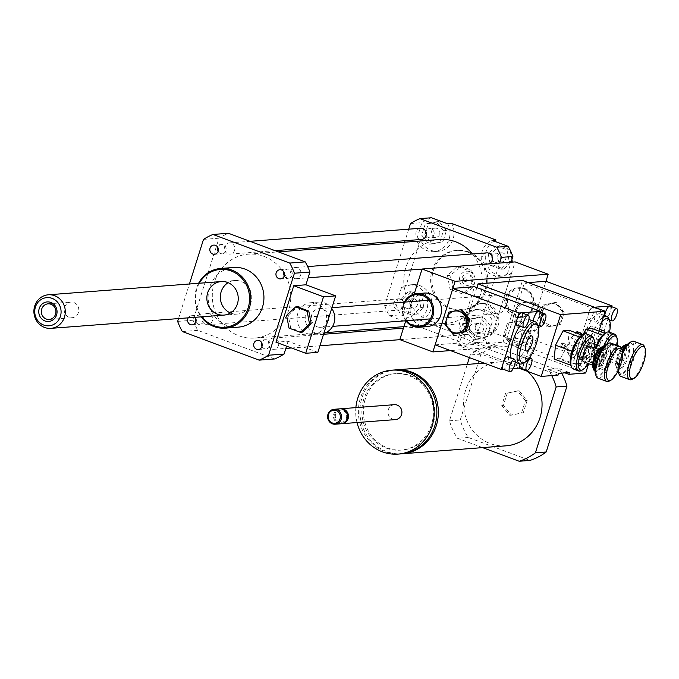 <?xml version="1.0" encoding="UTF-8"?>
<svg xmlns="http://www.w3.org/2000/svg" width="679" height="679" viewBox="0 0 679 679"><rect width="100%" height="100%" fill="white"/><g stroke="black" fill="none" stroke-linecap="round" stroke-linejoin="round"><path stroke-width="0.51" stroke-dasharray="3.4 2.55" d="M493.845 313.265A9.353 8.717 -94.4 0 0 497.342 313.757A9.353 8.717 -94.4 0 0 505.32 303.776A9.353 8.717 -94.4 0 0 495.908 295.119A9.353 8.717 -94.4 0 0 487.972 303.207A9.353 8.717 -94.4 0 0 493.845 313.265M317.186 326.786A9.353 8.717 -94.4 0 0 320.683 327.278A9.353 8.717 -94.4 0 0 328.661 317.297A9.353 8.717 -94.4 0 0 319.249 308.639A9.353 8.717 -94.4 0 0 311.313 316.728A9.353 8.717 -94.4 0 0 317.186 326.786M302.13 332.226L290.671 327.965L288.991 328.093M290.671 327.965L288.286 315.243L286.597 315.37M288.286 315.243L297.351 306.781M331.708 308.393A15.897 14.819 -94.4 0 0 318.757 302.113A15.897 14.819 -94.4 0 0 305.253 315.862A15.897 14.819 -94.4 0 0 315.234 332.965A15.897 14.819 -94.4 0 0 321.175 333.805A15.897 14.819 -94.4 0 0 323.849 333.338M307.146 333.584A15.897 14.819 -94.4 0 0 313.087 334.424A15.897 14.819 -94.4 0 0 326.65 317.449A15.897 14.819 -94.4 0 0 310.659 302.732A15.897 14.819 -94.4 0 0 297.156 316.482A15.897 14.819 -94.4 0 0 307.146 333.584M317.848 352.359L288.091 341.282L275.954 342.208M288.091 341.282L286.555 346.154M439.661 234.255A4.6 4.286 -94.4 0 0 435.247 228.161A4.6 4.286 -94.4 0 0 431.326 233.075A4.6 4.286 -94.4 0 0 439.661 234.255M433.932 234.696A4.6 4.286 85.6 0 1 425.597 233.508A4.6 4.286 85.6 0 1 429.518 228.602A4.6 4.286 85.6 0 1 433.932 234.696M414.708 299.006A4.6 4.286 -94.4 0 0 409.064 303.674A4.6 4.286 -94.4 0 0 417.593 303.954A4.6 4.286 -94.4 0 0 414.708 299.006M408.97 299.447A4.6 4.286 85.6 0 1 407.952 308.376A4.6 4.286 85.6 0 1 403.334 304.116A4.6 4.286 85.6 0 1 408.97 299.447M475.393 326.446A4.6 4.286 -94.4 0 0 479.807 332.549A4.6 4.286 -94.4 0 0 483.728 327.634A4.6 4.286 -94.4 0 0 475.393 326.446M469.664 326.888A4.6 4.286 85.6 0 1 477.999 328.076A4.6 4.286 85.6 0 1 474.078 332.982A4.6 4.286 85.6 0 1 469.664 326.888M424.74 234.968L432.065 243.956L442.92 241.732L446.459 230.521L439.135 221.532L428.271 223.756L424.74 234.968L421.701 235.197L429.026 244.185L432.065 243.956M429.026 244.185L442.92 241.732M439.89 241.97L443.421 230.758L446.459 230.521M443.421 230.758L436.096 221.77L439.135 221.532M436.096 221.77L425.241 223.985L428.271 223.756M425.241 223.985L421.701 235.197M415.523 315.014L423.832 307.256L421.651 295.594L411.151 291.69L402.842 299.439L405.024 311.101L415.523 315.014L412.493 315.243L420.802 307.494L423.832 307.256M420.802 307.494L418.612 295.832L421.651 295.594M418.612 295.832L408.113 291.919L411.151 291.69M408.113 291.919L399.804 299.677L402.842 299.439M399.804 299.677L401.993 311.338L405.024 311.101M401.993 311.338L412.493 315.243M490.314 325.742L482.99 316.753L472.134 318.977L468.603 330.181L475.928 339.169L486.784 336.954L490.314 325.742L487.284 325.971L479.96 316.983L482.99 316.753M479.96 316.983L469.096 319.206L472.134 318.977M469.096 319.206L465.565 330.418L468.603 330.181M465.565 330.418L472.89 339.407L475.928 339.169M472.89 339.407L486.784 336.954M483.745 337.183L487.284 325.971M500.355 261.695A4.6 4.286 -94.4 0 0 505.991 257.035A4.6 4.286 -94.4 0 0 497.461 256.755A4.6 4.286 -94.4 0 0 500.355 261.695M494.618 262.136A4.6 4.286 85.6 0 1 495.636 253.216A4.6 4.286 85.6 0 1 500.262 257.468A4.6 4.286 85.6 0 1 494.618 262.136M496.502 245.925L488.184 253.683L490.374 265.345L500.873 269.249L509.182 261.5L506.992 249.838L496.502 245.925L499.532 245.696L491.223 253.454L493.412 265.116L503.911 269.02L511.219 262.196M488.184 253.683L491.223 253.454M490.374 265.345L493.412 265.116M500.873 269.249L503.911 269.02M509.182 261.5L511.355 261.33M511.907 259.599L510.099 249.957M506.992 249.838L509.929 249.609M509.904 249.558L499.532 245.696M431.394 217.747A67.323 62.765 -94.4 0 0 421.965 222.653L416.482 240.035L420.53 239.729A18.698 17.433 -94.4 0 0 438.04 251.315A18.698 17.433 -94.4 0 0 451.722 223.501M447.673 223.807A18.698 17.433 85.6 0 1 433.991 251.62A18.698 17.433 85.6 0 1 416.482 240.035M421.107 320.581A18.698 17.433 -94.4 0 0 431.292 299.023A18.698 17.433 -94.4 0 0 412.917 284.628A18.698 17.433 -94.4 0 0 405.635 286.979L401.586 287.293A18.698 17.433 85.6 0 1 408.877 284.934A18.698 17.433 85.6 0 1 427.244 299.337A18.698 17.433 85.6 0 1 417.059 320.887L421.107 320.581L465.361 337.056L461.313 337.361A18.698 17.433 85.6 0 1 474.994 309.548A18.698 17.433 85.6 0 1 492.504 321.133L496.553 320.827A18.698 17.433 -94.4 0 0 479.043 309.242A18.698 17.433 -94.4 0 0 465.361 337.056M401.586 287.293L396.103 304.676A67.323 62.765 -94.4 0 0 400.788 314.835L417.059 320.887M461.313 337.361L477.592 343.421A67.323 62.765 -94.4 0 0 487.021 338.515L492.504 321.133M410.506 223.535L421.965 222.653M420.53 239.729L405.635 286.979M404.616 242.208L384.645 305.55L396.103 304.676M408.724 229.179L405.091 240.706M496.553 320.827L511.448 273.569L507.4 273.883L511.083 262.204M384.645 305.55A67.323 62.765 -94.4 0 0 389.322 315.71L466.134 344.295A67.323 62.765 -94.4 0 0 475.563 339.39L499.625 263.079M475.563 339.39L487.021 338.515M507.4 273.883A18.698 17.433 85.6 0 1 500.109 276.234A18.698 17.433 85.6 0 1 481.742 261.839A18.698 17.433 85.6 0 1 491.927 240.281M493.947 241.037A18.698 17.433 -94.4 0 0 486.096 262.705A18.698 17.433 -94.4 0 0 504.158 275.929A18.698 17.433 -94.4 0 0 511.448 273.569M471.557 270.87L473.832 274.774L474.146 284.654C473.382 287.514 470.106 290.57 464.326 293.812C462.696 292.08 458.563 290.544 451.917 289.195C453.564 284.408 452.706 279.816 449.328 275.411C455.117 272.169 458.384 269.113 459.148 266.253L467.22 268.417L471.557 270.87L469.707 271.006L472.295 284.79L462.475 293.956L450.067 289.339L447.478 275.555L457.306 266.389L469.707 271.006M459.148 266.253L457.306 266.389M474.146 284.654L472.295 284.79M464.326 293.812L462.475 293.956M451.917 289.195L450.067 289.339M449.328 275.411L447.478 275.555M465.166 278.05A1.867 1.74 -94.4 0 0 462.866 279.943A1.867 1.74 -94.4 0 0 466.337 280.062A1.867 1.74 -94.4 0 0 465.166 278.05M465.836 277.991A1.867 1.74 -94.4 0 0 463.545 279.892A1.867 1.74 -94.4 0 0 467.016 280.003A1.867 1.74 -94.4 0 0 465.836 277.991M469.028 274.129A5.797 5.407 -94.4 0 0 462 280.69A5.797 5.407 -94.4 0 0 470.878 283.992A5.797 5.407 -94.4 0 0 469.028 274.129M469.809 271.659A8.411 7.842 -94.4 0 0 459.819 276.981A8.411 7.842 -94.4 0 0 465.073 287.641A8.411 7.842 -94.4 0 0 474.867 281.946A8.411 7.842 -94.4 0 0 474.426 276.141A8.411 7.842 -94.4 0 0 469.809 271.659M468.79 251.934A29.918 27.898 -94.4 0 0 457.604 250.339A29.918 27.898 -94.4 0 0 432.073 282.303A29.918 27.898 -94.4 0 0 462.17 310.006A29.918 27.898 -94.4 0 0 487.59 284.111A29.918 27.898 -94.4 0 0 468.79 251.934M467.441 252.036A29.918 27.898 -94.4 0 0 456.254 250.441A29.918 27.898 -94.4 0 0 430.724 282.405A29.918 27.898 -94.4 0 0 460.82 310.108A29.918 27.898 -94.4 0 0 486.24 284.212A29.918 27.898 -94.4 0 0 467.441 252.036M284.246 275.946A4.6 4.286 -94.4 0 0 292.25 273.391A4.6 4.286 -94.4 0 0 283.949 272.084M218.129 251.332A4.6 4.286 -94.4 0 0 226.132 248.777A4.6 4.286 -94.4 0 0 217.832 247.47M188.193 317.848A4.6 4.286 85.6 0 1 195.068 317.322M195.866 321.931A4.6 4.286 -94.4 0 0 203.658 321.218A4.6 4.286 -94.4 0 0 199.244 315.124A4.6 4.286 -94.4 0 0 195.569 318.078M261.984 346.545A4.6 4.286 -94.4 0 0 269.97 344.932A4.6 4.286 -94.4 0 0 261.687 342.691M486.792 252.877A5.61 5.228 -94.4 0 0 485.553 263.766A5.61 5.228 -94.4 0 0 488.422 263.936M397.173 309.751A5.61 5.228 -94.4 0 0 404.056 304.056A5.61 5.228 -94.4 0 0 393.642 303.717A5.61 5.228 -94.4 0 0 397.173 309.751M420.674 228.263A5.61 5.228 -94.4 0 0 419.435 239.152A5.61 5.228 -94.4 0 0 421.532 239.449M463.29 334.365A5.61 5.228 -94.4 0 0 470.174 328.67A5.61 5.228 -94.4 0 0 459.768 328.33A5.61 5.228 -94.4 0 0 463.29 334.365M439.822 239.509A42.073 39.229 -94.4 0 0 404.073 275.92A42.073 39.229 -94.4 0 0 430.511 321.175A42.073 39.229 -94.4 0 0 446.239 323.416A42.073 39.229 -94.4 0 0 479.433 297.589A42.073 39.229 -94.4 0 0 472.457 253.971M389.322 315.71L400.788 314.835M466.134 344.295L477.592 343.421M198.599 283.287A29.918 27.898 -94.4 0 0 196.435 288.465A29.918 27.898 -94.4 0 0 201.171 316.855M238.312 327.142A29.918 27.898 85.6 0 1 209.582 287.463A29.918 27.898 85.6 0 1 233.746 267.475M199.32 283.236A28.985 27.024 -94.4 0 0 196.927 288.804A28.985 27.024 -94.4 0 0 201.892 316.796M230.444 312.968A16.831 15.693 -94.4 0 0 237.319 314.088A16.831 15.693 -94.4 0 0 251.68 296.112A16.831 15.693 -94.4 0 0 234.747 280.529A16.831 15.693 -94.4 0 0 228.127 282.676M274.639 358.953L197.827 330.367A67.323 62.765 85.6 0 1 193.15 320.208L219.011 238.193A67.323 62.765 85.6 0 1 228.441 233.279M239.016 335.833A42.073 39.229 -94.4 0 0 254.752 338.074A42.073 39.229 -94.4 0 0 290.654 293.124A42.073 39.229 -94.4 0 0 248.327 254.167A42.073 39.229 -94.4 0 0 212.586 290.578A42.073 39.229 -94.4 0 0 239.016 335.833M271.804 349.023A5.61 5.228 -94.4 0 0 278.687 343.328A5.61 5.228 -94.4 0 0 268.273 342.988A5.61 5.228 -94.4 0 0 271.804 349.023M227.94 253.802A5.61 5.228 -94.4 0 0 234.824 248.115A5.61 5.228 -94.4 0 0 224.418 247.776A5.61 5.228 -94.4 0 0 227.94 253.802M205.678 324.409A5.61 5.228 -94.4 0 0 212.561 318.714A5.61 5.228 -94.4 0 0 202.155 318.375A5.61 5.228 -94.4 0 0 205.678 324.409M294.058 278.415A5.61 5.228 -94.4 0 0 300.95 272.72A5.61 5.228 -94.4 0 0 290.536 272.381A5.61 5.228 -94.4 0 0 294.058 278.415M219.011 238.193L203.505 239.373M197.827 330.367L182.32 331.547M193.15 320.208L177.643 321.396M178.526 318.587L189.433 283.992M71.516 317.73A7.834 7.299 -94.4 0 0 72.11 317.704A7.834 7.299 -94.4 0 0 78.806 309.658A7.834 7.299 -94.4 0 0 71.507 302.07A7.834 7.299 -94.4 0 0 70.913 302.087A7.834 7.299 -94.4 0 0 64.208 310.133A7.834 7.299 -94.4 0 0 71.516 317.73M236.02 280.486A16.831 15.693 85.6 0 1 251.714 296.791A16.831 15.693 85.6 0 1 237.319 314.088A16.831 15.693 85.6 0 1 220.386 298.505A16.831 15.693 85.6 0 1 234.747 280.529A16.831 15.693 85.6 0 1 236.02 280.486M584.093 344.72A1.867 0.62 110.4 0 0 585.281 343.039A1.867 0.62 110.4 0 0 585.306 341.197A1.867 0.62 110.4 0 0 584.067 342.734A1.867 0.62 110.4 0 0 583.999 344.703A1.867 0.62 110.4 0 0 584.093 344.72M587.403 345.951A1.867 0.62 -69.6 0 1 587.301 345.934A1.867 0.62 -69.6 0 1 587.377 343.964A1.867 0.62 -69.6 0 1 588.608 342.428A1.867 0.62 -69.6 0 1 588.583 344.27A1.867 0.62 -69.6 0 1 587.403 345.951M617.16 345.39A17.204 5.712 -69.6 0 1 605.71 367.976A17.204 5.712 -69.6 0 1 604.327 368.425A17.204 5.712 -69.6 0 1 601.518 360.651A17.204 5.712 -69.6 0 1 606.703 344.338M603.58 346.383A18.698 6.213 110.4 0 0 601.602 369.215A18.698 6.213 110.4 0 0 602.562 369.342A18.698 6.213 110.4 0 0 604.064 368.858A18.698 6.213 110.4 0 0 613.943 353.861A18.698 6.213 110.4 0 0 616.277 336.054M609.029 332.073A18.698 6.213 -69.6 0 1 610.676 333.992A18.698 6.213 -69.6 0 1 607.603 353.606A18.698 6.213 -69.6 0 1 596.934 367.254A18.698 6.213 -69.6 0 1 595.975 367.127A18.698 6.213 -69.6 0 1 594.346 365.243A18.698 6.213 -69.6 0 1 596.264 348.59M606.941 360.125A8.411 2.792 -69.6 0 1 606.508 360.074A8.411 2.792 -69.6 0 1 606.822 351.213A8.411 2.792 -69.6 0 1 612.382 344.295A8.411 2.792 -69.6 0 1 612.28 352.554A8.411 2.792 -69.6 0 1 606.941 360.125M602.57 335.222L608.698 334.755A17.204 5.712 110.4 0 0 604.913 333.313L608.808 334.772L607.467 348.65L599.905 363.01L593.624 363.35L594.94 349.693L602.46 335.341M595.407 348.268A17.204 5.712 110.4 0 0 595.016 349.464M594.94 349.693A17.204 5.712 110.4 0 0 593.624 363.35M592.215 328.594L590.874 342.479L583.312 356.84L577.082 357.315L593.675 363.486A17.204 5.712 110.4 0 0 593.675 363.494A17.204 5.712 110.4 0 0 599.795 362.993M599.905 362.875A17.204 5.712 110.4 0 0 607.349 348.751M607.416 348.514A17.204 5.712 110.4 0 0 608.732 334.857M626.904 344.711A13.088 4.346 -69.6 0 1 626.751 357.561A13.088 4.346 -69.6 0 1 618.442 369.342A13.088 4.346 -69.6 0 1 617.771 369.249A13.088 4.346 -69.6 0 1 616.634 367.933A13.088 4.346 -69.6 0 1 621.625 348.7M621.293 347.894A11.594 3.853 110.4 0 0 615.963 366.185A11.594 3.853 110.4 0 0 617.567 367.432A11.594 3.853 110.4 0 0 625.529 355.041A11.594 3.853 110.4 0 0 623.534 345.849M618.51 364.436A8.411 2.792 -69.6 0 1 618.085 364.377A8.411 2.792 -69.6 0 1 618.399 355.516A8.411 2.792 -69.6 0 1 623.95 348.607A8.411 2.792 -69.6 0 1 623.848 356.865A8.411 2.792 -69.6 0 1 618.51 364.436M633.821 341.308A18.698 6.213 -69.6 0 1 633.6 359.658A18.698 6.213 -69.6 0 1 621.735 376.48A18.698 6.213 -69.6 0 1 620.776 376.353M618.569 369.8A18.698 6.213 -69.6 0 1 622.668 353.725M618.476 372.729A17.204 5.712 110.4 0 0 620.852 374.579A17.204 5.712 110.4 0 0 632.675 356.178A17.204 5.712 110.4 0 0 629.705 342.547M622.558 351.824A17.204 5.712 110.4 0 0 618.043 370.912M632.166 379.315A18.698 6.213 110.4 0 0 642.045 364.317A18.698 6.213 110.4 0 0 644.379 346.511M590.874 342.479L607.467 348.65M583.312 356.84L599.905 363.01M577.082 357.315L578.423 343.43L583.159 334.441M595.016 349.609L578.423 343.43M561.168 346.477A1.867 0.62 110.4 0 0 562.356 344.796A1.867 0.62 110.4 0 0 562.382 342.954A1.867 0.62 110.4 0 0 561.143 344.491A1.867 0.62 110.4 0 0 561.075 346.46A1.867 0.62 110.4 0 0 561.168 346.477M564.478 347.707A1.867 0.62 -69.6 0 1 564.376 347.69A1.867 0.62 -69.6 0 1 564.453 345.721A1.867 0.62 -69.6 0 1 565.683 344.185A1.867 0.62 -69.6 0 1 565.658 346.027A1.867 0.62 -69.6 0 1 564.478 347.707M594.125 347.792A17.204 5.712 -69.6 0 1 588.252 363.562M581.139 370.615A18.698 6.213 110.4 0 0 591.019 355.609A18.698 6.213 110.4 0 0 593.353 337.803M586.104 333.83A18.698 6.213 -69.6 0 1 587.742 335.749A18.698 6.213 -69.6 0 1 584.678 355.363A18.698 6.213 -69.6 0 1 574.01 369.003A18.698 6.213 -69.6 0 1 573.051 368.875M589.457 346.052A8.411 2.792 -69.6 0 1 589.355 354.311A8.411 2.792 -69.6 0 1 584.016 361.882M579.645 336.979L585.773 336.504A17.204 5.712 110.4 0 0 581.988 335.07L585.884 336.529L584.543 350.406L576.98 364.767L570.75 365.243A17.204 5.712 110.4 0 0 576.87 364.75M576.98 364.623A17.204 5.712 110.4 0 0 584.424 350.5M584.492 350.271A17.204 5.712 110.4 0 0 585.807 336.614M570.699 365.107L572.015 351.45M572.091 351.221L579.535 337.098M603.979 346.468A13.088 4.346 -69.6 0 1 603.826 359.318A13.088 4.346 -69.6 0 1 595.517 371.09A13.088 4.346 -69.6 0 1 594.846 371.006M593.039 367.942A11.594 3.853 110.4 0 0 594.643 369.189A11.594 3.853 110.4 0 0 602.604 356.798A11.594 3.853 110.4 0 0 600.609 347.606M595.585 366.185A8.411 2.792 -69.6 0 1 595.152 366.134A8.411 2.792 -69.6 0 1 595.475 357.273A8.411 2.792 -69.6 0 1 601.025 350.356A8.411 2.792 -69.6 0 1 600.923 358.614A8.411 2.792 -69.6 0 1 595.585 366.185M610.896 343.056A18.698 6.213 -69.6 0 1 610.676 361.415A18.698 6.213 -69.6 0 1 598.81 378.237A18.698 6.213 -69.6 0 1 597.851 378.11M595.551 374.477A17.204 5.712 110.4 0 0 597.927 376.327A17.204 5.712 110.4 0 0 609.75 357.935A17.204 5.712 110.4 0 0 606.78 344.295M609.241 381.072A18.698 6.213 110.4 0 0 619.121 366.074A18.698 6.213 110.4 0 0 621.455 348.268M569.291 330.35L567.95 344.228L584.543 350.406M567.95 344.228L560.387 358.588L576.98 364.767M560.387 358.588L554.157 359.064M454.209 334.085L446.213 324.282L450.067 312.051L461.915 309.624M450.067 312.051L448.785 312.145M446.213 324.282L444.932 324.375M538.591 311.568A6.544 2.173 -69.6 0 1 538.668 317.526A6.544 2.173 -69.6 0 1 534.356 323.883A6.544 2.173 -69.6 0 1 534.025 323.841A6.544 2.173 -69.6 0 1 533.278 321.065M507.816 356.984A6.544 2.173 -69.6 0 1 507.739 363.409A6.544 2.173 -69.6 0 1 503.589 369.3L503.411 369.317M540.34 312.221L524.748 361.652A6.544 2.173 -69.6 0 1 520.445 368.01L520.267 368.026M521.735 312.858A6.544 2.173 -69.6 0 1 521.489 319.75A6.544 2.173 -69.6 0 1 517.169 325.131M513.188 368.561L503.589 369.3M519.554 363.851A6.544 2.173 -69.6 0 1 524.672 355.694A6.544 2.173 -69.6 0 1 524.748 361.652L522.805 367.831L520.445 368.01M519.774 326.098A22.441 7.452 -69.6 0 1 527.6 319.232A22.441 7.452 -69.6 0 1 528.746 319.385A22.441 7.452 -69.6 0 1 527.906 343.014A22.441 7.452 -69.6 0 1 513.095 361.44A22.441 7.452 -69.6 0 1 510.803 358.096M515.234 346.74A8.012 2.657 110.4 0 0 520.309 339.542A8.012 2.657 110.4 0 0 520.411 331.675A8.012 2.657 110.4 0 0 515.123 338.252A8.012 2.657 110.4 0 0 514.818 346.689A8.012 2.657 110.4 0 0 515.234 346.74M537.318 324.104A22.441 7.452 -69.6 0 1 534.517 345.475A22.441 7.452 -69.6 0 1 522.669 363.477M435.103 344.864L456.678 343.218L522.805 367.831M456.678 343.218L474.494 286.733M581.861 335.027L583.295 338.948L579.433 351.17L573.466 357.595L571.345 351.79L575.198 339.568L580.044 334.357M577.04 331.598L579.162 337.404L583.295 338.948M579.162 337.404L575.308 349.634L579.433 351.17M575.308 349.634L569.333 356.059L573.466 357.595M569.333 356.059L567.211 350.254L571.345 351.79M567.211 350.254L571.073 338.023L575.198 339.568M571.073 338.023L575.919 332.812M519.223 320.819L527.21 330.622L523.356 342.853L511.508 345.28L503.521 335.468L507.374 323.246L520.903 320.692L528.899 330.495L527.21 330.622M528.899 330.495L525.037 342.725L523.356 342.853M525.037 342.725L511.508 345.28M513.197 345.153L505.201 335.341L503.521 335.468M505.201 335.341L509.055 323.111L507.374 323.246M509.055 323.111L520.903 320.692M495.254 328.644A16.831 15.693 85.6 0 1 482.761 337.217A16.831 15.693 85.6 0 1 466.6 314.895A16.831 15.693 85.6 0 1 480.189 303.657A16.831 15.693 85.6 0 1 494.635 311.415A16.831 15.693 85.6 0 1 495.254 328.644M476.845 287.607L468.281 314.767A16.831 15.693 85.6 0 1 481.878 303.521A16.831 15.693 85.6 0 1 498.81 319.105A16.831 15.693 85.6 0 1 484.45 337.09A16.831 15.693 85.6 0 1 468.281 314.767L458.546 345.653L518.909 368.128M542.572 321.693A14.963 13.945 -94.4 0 0 528.211 301.858A14.963 13.945 -94.4 0 0 515.446 317.831A14.963 13.945 -94.4 0 0 530.494 331.692A14.963 13.945 -94.4 0 0 542.572 321.693M540.891 321.821A14.963 13.945 -94.4 0 0 526.522 301.985A14.963 13.945 -94.4 0 0 513.757 317.967A14.963 13.945 -94.4 0 0 528.805 331.819A14.963 13.945 -94.4 0 0 540.891 321.821M519.146 390.697L507.298 393.116L503.445 405.346L511.431 415.149L523.28 412.73L527.133 400.5L519.146 390.697L507.298 393.116M505.609 393.243L501.756 405.473L503.445 405.346M501.756 405.473L509.742 415.285L511.431 415.149M509.742 415.285L523.28 412.73M521.591 412.857L525.444 400.627L527.133 400.5M525.444 400.627L517.457 390.824M395.161 369.928A42.073 39.229 -94.4 0 0 361.915 397.97A42.073 39.229 -94.4 0 0 401.578 453.818M365.226 399.201A38.338 35.741 -94.4 0 0 402.036 450.041A38.338 35.741 -94.4 0 0 434.747 409.089A38.338 35.741 -94.4 0 0 396.188 373.594A38.338 35.741 -94.4 0 0 365.226 399.201M363.74 399.311A38.338 35.741 -94.4 0 0 400.551 450.152A38.338 35.741 -94.4 0 0 433.261 409.199A38.338 35.741 -94.4 0 0 394.703 373.705A38.338 35.741 -94.4 0 0 363.74 399.311M394.414 369.979A42.073 39.229 -94.4 0 0 360.43 398.081A42.073 39.229 -94.4 0 0 400.839 453.878M355.872 407.621A42.073 39.229 -94.4 0 0 357.01 422.542M394.363 404.676A7.477 6.977 -94.4 0 0 388.32 409.675A7.477 6.977 -94.4 0 0 395.501 419.597M340.417 408.826A7.477 6.977 -94.4 0 0 334.883 413.766A7.477 6.977 -94.4 0 0 341.562 423.704M335.613 414.266A6.077 5.67 -94.4 0 0 342.106 422.228A6.077 5.67 -94.4 0 0 345.238 412.297A6.077 5.67 -94.4 0 0 335.613 414.266M339.916 408.843A7.477 6.977 -94.4 0 0 333.873 413.842A7.477 6.977 -94.4 0 0 341.053 423.764M506.025 445.831A42.073 39.229 85.6 0 1 465.624 390.035A42.073 39.229 85.6 0 1 499.6 361.924A42.073 39.229 85.6 0 1 527.218 371.218M458.546 345.653L475.402 344.363L475.954 342.606L486.75 341.775L486.189 343.54L565.004 372.881M561.635 373.136A59.837 55.788 -94.4 0 0 560.531 371.218A59.837 55.788 85.6 0 0 558.91 368.638L569.401 372.542M486.75 341.775L497.232 345.679A59.837 55.788 85.6 0 0 494.499 346.63A59.837 55.788 -94.4 0 0 481.004 354.124L460.243 419.978A59.837 55.788 -94.4 0 0 468.298 437.471L529.968 460.421M469.376 357.621L470.216 354.956A59.837 55.788 85.6 0 1 483.711 347.461L549.744 372.041A59.837 55.788 85.6 0 1 551.721 375.614M482.582 447.622L457.51 438.294A59.837 55.788 85.6 0 1 449.456 420.81L467.237 364.402M468.298 437.471L457.51 438.294M558.053 375.131L549.744 372.041A59.837 55.788 -94.4 0 0 548.123 369.461L558.91 368.638M481.004 354.124L470.216 354.956M497.232 345.679L486.444 346.511A59.837 55.788 -94.4 0 0 483.711 347.461L475.402 344.363M449.456 420.81L460.243 419.978M548.123 369.461L558.613 373.365M564.359 345.993A1.867 0.62 -69.6 0 1 565.683 344.185A1.867 0.62 -69.6 0 1 565.615 346.154A1.867 0.62 -69.6 0 1 564.376 347.69A1.867 0.62 -69.6 0 1 564.359 345.993M561.049 344.762A1.867 0.62 -69.6 0 1 562.373 342.954A1.867 0.62 -69.6 0 1 562.305 344.924A1.867 0.62 -69.6 0 1 561.075 346.46A1.867 0.62 -69.6 0 1 561.049 344.762M587.284 344.236A1.867 0.62 -69.6 0 1 588.608 342.428A1.867 0.62 -69.6 0 1 588.54 344.397A1.867 0.62 -69.6 0 1 587.301 345.934A1.867 0.62 -69.6 0 1 587.284 344.236M583.974 343.005A1.867 0.62 -69.6 0 1 585.298 341.197A1.867 0.62 -69.6 0 1 585.23 343.167A1.867 0.62 -69.6 0 1 583.999 344.703A1.867 0.62 -69.6 0 1 583.974 343.005M486.189 343.54L503.046 342.25L585.697 373.017M475.954 342.606L486.444 346.511M598.92 331.089L588.634 363.706M503.046 342.25L522.524 280.469M406.5 320.717A15.897 14.819 85.6 0 1 405.074 302.07M405.779 320.768A16.831 15.693 85.6 0 1 404.353 302.121M427.108 326.641A16.831 15.693 85.6 0 1 410.948 304.319A16.831 15.693 85.6 0 1 424.545 293.073M524.68 288.516A14.963 13.945 85.6 0 1 534.076 304.599A14.963 13.945 85.6 0 1 521.37 317.551A14.963 13.945 85.6 0 1 506.313 303.7A14.963 13.945 85.6 0 1 519.087 287.718A14.963 13.945 85.6 0 1 524.68 288.516M523.331 288.617A14.963 13.945 -94.4 0 0 517.737 287.82A14.963 13.945 -94.4 0 0 504.972 303.802A14.963 13.945 -94.4 0 0 520.021 317.653A14.963 13.945 -94.4 0 0 532.726 304.701A14.963 13.945 -94.4 0 0 523.331 288.617M524.74 289.364A14.021 13.079 85.6 0 1 529.213 313.223A14.021 13.079 85.6 0 1 507.739 305.227A14.021 13.079 85.6 0 1 524.74 289.364M414.165 294.109L405.762 320.768M399.821 339.619L492.869 332.498L515.132 261.899M528.279 282.617L524.383 282.914L506.576 339.398L528.152 337.743L545.967 281.259L525.928 344.805L492.869 332.498M525.928 344.805L450.457 350.585M564.241 312.213L556.254 302.41L544.405 304.829L540.552 317.059L548.539 326.862L560.387 324.443L564.241 312.213L562.959 312.315L554.964 302.503L556.254 302.41M549.515 325.02A11.034 10.287 85.6 0 1 545.992 306.254A11.034 10.287 85.6 0 1 562.883 312.544A11.034 10.287 85.6 0 1 549.515 325.02M554.964 302.503L543.124 304.93L539.262 317.161L547.257 326.964L548.539 326.862M539.262 317.161L540.552 317.059M547.257 326.964L560.387 324.443M559.097 324.545L562.959 312.315M543.124 304.93L544.405 304.829M585.57 353.937A6.544 2.173 110.4 0 0 581.419 359.819A6.544 2.173 110.4 0 0 581.334 366.244A6.544 2.173 110.4 0 0 585.654 360.88A6.544 2.173 110.4 0 0 585.901 353.98A6.544 2.173 110.4 0 0 585.57 353.937M610.065 306.102A6.544 2.173 -69.6 0 1 610.141 312.051L594.278 362.357L591.918 362.544A6.544 2.173 -69.6 0 1 591.579 362.493A6.544 2.173 -69.6 0 1 591.825 355.601A6.544 2.173 -69.6 0 1 596.145 350.228A6.544 2.173 -69.6 0 1 596.221 356.178A6.544 2.173 -69.6 0 1 591.918 362.544L572.703 364.012L574.646 357.833A6.544 2.173 -69.6 0 1 578.958 351.476A6.544 2.173 -69.6 0 1 579.289 351.518A6.544 2.173 -69.6 0 1 579.212 357.943A6.544 2.173 -69.6 0 1 575.062 363.834A6.544 2.173 -69.6 0 1 574.723 363.783A6.544 2.173 -69.6 0 1 574.646 357.833L588.557 313.706A6.544 2.173 -69.6 0 1 592.869 307.349L594.405 307.231M611.813 306.747L610.141 312.051A6.544 2.173 -69.6 0 1 605.498 318.366A6.544 2.173 -69.6 0 1 604.751 315.599M592.869 307.349A6.544 2.173 -69.6 0 1 593.208 307.392A6.544 2.173 -69.6 0 1 592.962 314.284A6.544 2.173 -69.6 0 1 588.642 319.656A6.544 2.173 -69.6 0 1 588.557 313.706L590.509 307.528L592.869 307.349M585.714 356.127A22.441 7.452 -69.6 0 1 584.568 355.974A22.441 7.452 -69.6 0 1 585.408 332.345A22.441 7.452 -69.6 0 1 600.219 313.91A22.441 7.452 -69.6 0 1 599.956 335.935A22.441 7.452 -69.6 0 1 585.714 356.127M602.426 352.647A6.544 2.173 -69.6 0 1 602.757 352.69A6.544 2.173 -69.6 0 1 602.68 359.115A6.544 2.173 -69.6 0 1 598.53 365.005A6.544 2.173 -69.6 0 1 598.191 364.954A6.544 2.173 -69.6 0 1 598.275 358.537A6.544 2.173 -69.6 0 1 602.426 352.647M599.481 309.811A6.544 2.173 -69.6 0 1 599.82 309.853A6.544 2.173 -69.6 0 1 599.574 316.745A6.544 2.173 -69.6 0 1 595.254 322.118A6.544 2.173 -69.6 0 1 595.33 315.693A6.544 2.173 -69.6 0 1 599.481 309.811M604.403 333.134A8.012 2.657 -69.6 0 1 601.959 341.622A8.012 2.657 -69.6 0 1 597.86 345.526A8.012 2.657 -69.6 0 1 597.316 339.882A8.012 2.657 -69.6 0 1 601.025 331.87M591.468 326.149A8.012 2.657 110.4 0 0 586.393 333.355A8.012 2.657 110.4 0 0 586.291 341.214A8.012 2.657 110.4 0 0 591.579 334.645A8.012 2.657 110.4 0 0 591.884 326.209A8.012 2.657 110.4 0 0 591.468 326.149M609.453 332.235A20.574 6.832 -69.6 0 1 596.196 356.899A20.574 6.832 -69.6 0 1 594.532 357.434A20.574 6.832 -69.6 0 1 591.816 344.049A20.574 6.832 -69.6 0 1 601.781 322.016M608.791 318.638A22.441 7.452 -69.6 0 1 605.991 340.001A22.441 7.452 -69.6 0 1 594.133 358.003A22.441 7.452 -69.6 0 1 592.326 358.588A22.441 7.452 -69.6 0 1 591.18 358.436A22.441 7.452 -69.6 0 1 590.543 339.228A22.441 7.452 -69.6 0 1 603.317 317.135M524.383 282.914L590.509 307.528M506.576 339.398L572.703 364.012M528.152 337.743L594.278 362.357M626.666 345.238A13.088 4.346 -69.6 0 1 628.067 345.144A13.088 4.346 -69.6 0 1 627.905 357.994A13.088 4.346 -69.6 0 1 619.604 369.766A13.088 4.346 -69.6 0 1 618.925 369.682A13.088 4.346 -69.6 0 1 622.159 350.109M621.243 373.34A15.897 5.279 -69.6 0 1 623.381 351.213A15.897 5.279 -69.6 0 1 633.303 350.457A15.897 5.279 -69.6 0 1 621.243 373.34M603.741 346.994A13.088 4.346 -69.6 0 1 605.133 346.901A13.088 4.346 -69.6 0 1 604.981 359.751A13.088 4.346 -69.6 0 1 596.671 371.523A13.088 4.346 -69.6 0 1 596.001 371.438A13.088 4.346 -69.6 0 1 595.008 370.454M598.318 375.097A15.897 5.279 -69.6 0 1 600.457 352.97A15.897 5.279 -69.6 0 1 610.379 352.206A15.897 5.279 -69.6 0 1 598.318 375.097M320.683 327.278L332.625 326.37M430.401 318.884L497.342 313.757M319.249 308.639L331.938 307.663M428.975 300.237L495.908 295.119M313.087 334.424L321.175 333.805M310.659 302.732L318.757 302.113M435.247 228.161L429.518 228.602M435.952 237.327L430.214 237.769M412.985 298.768L407.256 299.201M413.689 307.935L407.96 308.376M479.807 332.549L474.078 332.982M479.111 323.382L473.373 323.815M502.07 261.941L496.341 262.383M501.365 252.775L495.636 253.216M433.991 251.62L438.04 251.315M412.917 284.628L408.877 284.934M479.043 309.242L474.994 309.548M500.109 276.234L504.158 275.929M465.14 277.898L464.461 277.949M465.429 281.624L464.75 281.675M474.426 276.141L473.832 274.774M474.867 281.946L474.392 283.788M457.604 250.339L456.254 250.441M462.17 310.006L460.82 310.108M279.875 269.724L287.624 269.13M280.571 278.891L288.329 278.297M213.749 245.111L221.507 244.516M214.454 254.277L222.203 253.691M192.191 324.885L199.94 324.29M191.486 315.718L199.244 315.124M258.309 349.498L266.066 348.904M257.613 340.332L265.362 339.738M234.747 280.529L221.261 281.556L234.747 280.529M237.319 314.088L223.832 315.115L237.319 314.088M254.752 338.074L325.793 332.634M403.903 326.658L446.239 323.416M248.327 254.167L278.365 251.867M273.9 349.32L285.851 348.403M291.452 347.979L319.919 345.798M399.956 339.67L465.387 334.662M273.043 338.134L323.552 334.272M403.436 328.152L464.529 323.476M230.037 254.107L275.105 250.653M229.179 242.912L250.033 241.317M207.774 324.706L399.269 310.057M206.917 313.52L398.412 298.862M296.163 278.713L308.105 277.804M422.058 269.079L487.649 264.063M295.306 267.526L307.663 266.584M48.031 303.844L70.913 302.087M49.227 319.461L72.11 317.704M585.298 341.197L588.608 342.428L585.298 341.197M583.999 344.703L587.301 345.934L583.999 344.703M605.71 367.976L604.064 368.858M601.602 369.215L595.975 367.127M593.675 363.494L594.346 365.243M615.963 366.185L616.634 367.933M617.771 369.249L619.282 369.919C618.162 372.457 618.73 368.179 620.979 357.095C625.631 347.589 628.134 343.625 628.482 345.204L627.065 344.779M623.95 348.607L621.472 347.682M621.115 347.546L612.382 344.295M618.085 364.377L606.508 360.074M562.373 342.954L565.683 344.185L562.373 342.954M561.075 346.46L564.376 347.69L561.075 346.46M595.008 371.065L596.357 371.668C595.237 374.214 595.806 369.936 598.055 358.851C602.706 349.337 605.21 345.373 605.558 346.952L604.14 346.528M601.025 350.356L598.547 349.439M595.152 366.134L592.674 365.209M537.751 325.224L534.025 323.841M524.672 355.694L529.603 357.536M526.395 350.992L514.818 346.689M531.98 335.986L520.411 331.675M515.174 362.221L513.095 361.44M481.878 303.521L480.189 303.657M484.45 337.09L482.761 337.217M528.805 331.819L530.494 331.692M526.522 301.985L528.211 301.858M396.188 373.594L394.703 373.705M402.036 450.041L400.551 450.152M499.6 361.924L484.119 363.112M520.021 317.653L521.37 317.551M517.737 287.82L519.087 287.718M581.334 366.244L574.723 363.783M585.901 353.98L579.289 351.518M609.224 319.758L605.498 318.366M591.579 362.493L598.191 364.954M596.145 350.228L602.757 352.69M588.642 319.656L595.254 322.118M593.208 307.392L599.82 309.853M603.453 330.512L591.884 326.209M597.868 345.526L586.291 341.214M596.196 356.899L594.133 358.003M603.903 315.285L600.219 313.91M591.18 358.436L584.568 355.974"/><path stroke-width="1.02" d="M309.505 323.9L300.441 332.362L288.991 328.093L286.597 315.37L295.662 306.916L307.12 311.177L309.505 323.9L311.194 323.773L302.13 332.226L300.441 332.362M307.12 311.177L308.801 311.05L297.351 306.781L295.662 306.916M308.801 311.05L311.194 323.773M323.849 333.338A15.897 14.819 -94.4 0 0 331.708 308.393M317.848 352.359L305.711 353.284L323.518 296.799L335.655 295.874L317.848 352.359M323.518 296.799L293.769 285.723L275.954 342.208L305.711 353.284M293.769 285.723L305.906 284.798L335.655 295.874M189.433 283.992L203.505 239.373A67.323 62.765 85.6 0 1 212.934 234.467L228.441 233.279L305.244 261.873A67.323 62.765 85.6 0 1 309.93 272.033L305.906 284.798M309.93 272.033L294.423 273.221L268.561 355.236A67.323 62.765 85.6 0 1 259.132 360.142L182.32 331.547A67.323 62.765 85.6 0 1 177.643 321.396L178.526 318.587M286.555 346.154L284.068 354.048L268.561 355.236M511.219 262.196L512.221 261.262L511.907 259.599M511.355 261.33L512.221 261.262M499.625 263.079L501.416 257.375A67.323 62.765 -94.4 0 0 496.739 247.215L508.206 246.341L491.927 240.281L495.976 239.976L451.722 223.501L447.673 223.807L431.394 217.747L419.936 218.63A67.323 62.765 -94.4 0 0 410.506 223.535L408.724 229.179M496.739 247.215L419.936 218.63M405.091 240.706L404.616 242.208M511.083 262.204L512.883 256.501A67.323 62.765 -94.4 0 0 508.206 246.341M501.416 257.375L512.883 256.501M495.976 239.976A18.698 17.433 -94.4 0 0 493.947 241.037M276.158 272.797A4.6 4.286 85.6 0 1 284.493 273.985A4.6 4.286 85.6 0 1 280.571 278.891A4.6 4.286 85.6 0 1 276.158 272.797M283.949 272.084A4.6 4.286 -94.4 0 0 284.246 275.946M212.731 254.039A4.6 4.286 85.6 0 1 213.749 245.111A4.6 4.286 85.6 0 1 218.375 249.371A4.6 4.286 85.6 0 1 212.731 254.039M217.832 247.47A4.6 4.286 -94.4 0 0 218.129 251.332M195.068 317.322A4.6 4.286 85.6 0 1 192.191 324.885A4.6 4.286 85.6 0 1 188.193 317.848M195.569 318.078A4.6 4.286 -94.4 0 0 195.866 321.931M259.327 340.578A4.6 4.286 85.6 0 1 258.309 349.498A4.6 4.286 85.6 0 1 253.683 345.238A4.6 4.286 85.6 0 1 259.327 340.578M261.687 342.691A4.6 4.286 -94.4 0 0 261.984 346.545M488.422 263.936A5.61 5.228 -94.4 0 0 486.792 252.877L307.663 266.584M275.105 250.653L421.532 239.449A5.61 5.228 -94.4 0 0 426.319 233.457A5.61 5.228 -94.4 0 0 420.674 228.263L250.033 241.317M472.457 253.971A42.073 39.229 -94.4 0 0 439.822 239.509L278.365 251.867M201.171 316.855A29.918 27.898 -94.4 0 0 225.165 328.144A29.918 27.898 -94.4 0 0 250.695 296.18A29.918 27.898 -94.4 0 0 220.599 268.477A29.918 27.898 -94.4 0 0 198.599 283.287M220.599 268.477L233.746 267.475A29.918 27.898 85.6 0 1 263.842 295.178A29.918 27.898 85.6 0 1 238.312 327.142L225.165 328.144M201.892 316.796A28.985 27.024 -94.4 0 0 242.165 318.493A28.985 27.024 -94.4 0 0 238.872 275.428A28.985 27.024 -94.4 0 0 199.32 283.236M207.672 292.802A16.831 15.693 -94.4 0 0 223.832 315.115A16.831 15.693 -94.4 0 0 238.193 297.139A16.831 15.693 -94.4 0 0 221.261 281.556A16.831 15.693 -94.4 0 0 207.672 292.802M228.127 282.676A16.831 15.693 -94.4 0 0 221.15 291.766A16.831 15.693 -94.4 0 0 230.444 312.968M284.068 354.048A67.323 62.765 85.6 0 1 274.639 358.953L259.132 360.142M212.934 234.467L289.738 263.062A67.323 62.765 85.6 0 1 294.423 273.221M305.244 261.873L289.738 263.062M47.903 301.892A9.82 9.15 85.6 0 1 55.839 316.694A9.82 9.15 85.6 0 1 39.985 316.524A9.82 9.15 85.6 0 1 47.903 301.892M48.625 303.819A7.834 7.299 -94.4 0 0 48.031 303.844A7.834 7.299 -94.4 0 0 41.343 312.213A7.834 7.299 -94.4 0 0 49.236 319.453A7.834 7.299 -94.4 0 0 55.924 311.406A7.834 7.299 -94.4 0 0 48.625 303.819M47.903 297.58A14.132 13.173 85.6 0 1 59.328 318.892A14.132 13.173 85.6 0 1 36.496 318.646A14.132 13.173 85.6 0 1 47.903 297.58M49.584 294.754A16.831 15.693 85.6 0 1 65.277 311.058A16.831 15.693 85.6 0 1 50.883 328.356A16.831 15.693 85.6 0 1 33.95 312.773A16.831 15.693 85.6 0 1 48.311 294.796A16.831 15.693 85.6 0 1 49.584 294.754M606.703 344.338A17.204 5.712 -69.6 0 1 616.948 337.794A17.204 5.712 -69.6 0 1 617.16 345.39M616.948 337.794L616.277 336.054A18.698 6.213 110.4 0 0 614.648 334.17A18.698 6.213 110.4 0 0 603.58 346.383M596.264 348.59A18.698 6.213 -69.6 0 1 606.559 332.43A18.698 6.213 -69.6 0 1 609.029 332.073L614.648 334.17M583.159 334.441L585.985 329.069L592.215 328.594L604.904 333.321A17.204 5.712 110.4 0 0 602.57 335.222L602.46 335.341A17.204 5.712 110.4 0 0 595.407 348.268M621.625 348.7A13.088 4.346 -69.6 0 1 625.181 344.966A13.088 4.346 -69.6 0 1 626.904 344.711L627.065 344.779M625.181 344.966L623.534 345.849A11.594 3.853 110.4 0 0 621.293 347.894M645.05 348.259A17.204 5.712 -69.6 0 1 642.903 364.64A17.204 5.712 -69.6 0 1 633.813 378.441A17.204 5.712 -69.6 0 1 632.429 378.882A17.204 5.712 -69.6 0 1 632.845 358.987A17.204 5.712 -69.6 0 1 645.05 348.259L644.379 346.511A18.698 6.213 110.4 0 0 642.75 344.626A18.698 6.213 110.4 0 0 630.401 359.989A18.698 6.213 110.4 0 0 629.705 379.68L620.776 376.353A18.698 6.213 -69.6 0 1 619.146 374.469A18.698 6.213 -69.6 0 1 618.569 369.8M622.668 353.725A18.698 6.213 -69.6 0 1 631.351 341.664A18.698 6.213 -69.6 0 1 633.821 341.308L642.75 344.626M631.351 341.664L629.705 342.547A17.204 5.712 110.4 0 0 622.558 351.824M618.043 370.912A17.204 5.712 110.4 0 0 618.476 372.729L619.146 374.469M629.705 379.68A18.698 6.213 110.4 0 0 630.655 379.807A18.698 6.213 110.4 0 0 632.166 379.315L633.813 378.441M585.985 329.069L602.579 335.248M588.252 363.562A17.204 5.712 -69.6 0 1 582.786 369.732A17.204 5.712 -69.6 0 1 581.402 370.174A17.204 5.712 -69.6 0 1 581.818 350.288A17.204 5.712 -69.6 0 1 594.023 339.551A17.204 5.712 -69.6 0 1 594.125 347.792M594.023 339.551L593.353 337.803A18.698 6.213 110.4 0 0 591.723 335.918A18.698 6.213 110.4 0 0 579.374 351.281A18.698 6.213 110.4 0 0 578.678 370.972A18.698 6.213 110.4 0 0 579.628 371.099A18.698 6.213 110.4 0 0 581.139 370.615L582.786 369.732M578.678 370.972L573.051 368.875A18.698 6.213 -69.6 0 1 571.421 366.991A18.698 6.213 -69.6 0 1 573.755 349.184A18.698 6.213 -69.6 0 1 583.634 334.187A18.698 6.213 -69.6 0 1 586.104 333.83L591.723 335.918M584.016 361.882A8.411 2.792 -69.6 0 1 583.584 361.822A8.411 2.792 -69.6 0 1 583.898 352.961A8.411 2.792 -69.6 0 1 589.457 346.052L598.547 349.439M581.988 335.07A17.204 5.712 110.4 0 0 579.645 336.979L579.535 337.098A17.204 5.712 110.4 0 0 572.091 351.221L555.498 345.187L563.061 330.826L569.291 330.35L581.979 335.07L583.634 334.187M555.498 345.187L554.157 359.064L570.75 365.243A17.204 5.712 110.4 0 0 570.75 365.251L570.699 365.107A17.204 5.712 110.4 0 1 572.015 351.45L572.091 351.366M595.008 371.065L594.846 371.006A13.088 4.346 -69.6 0 1 593.709 369.682A13.088 4.346 -69.6 0 1 595.339 357.222A13.088 4.346 -69.6 0 1 602.256 346.723A13.088 4.346 -69.6 0 1 603.979 346.468L604.14 346.528M602.256 346.723L600.609 347.606A11.594 3.853 110.4 0 0 594.481 356.899A11.594 3.853 110.4 0 0 593.039 367.942L593.709 369.682M606.78 381.428L597.851 378.11A18.698 6.213 -69.6 0 1 596.221 376.225A18.698 6.213 -69.6 0 1 598.555 358.419A18.698 6.213 -69.6 0 1 608.426 343.421A18.698 6.213 -69.6 0 1 610.896 343.056L619.825 346.383A18.698 6.213 110.4 0 0 607.476 361.737A18.698 6.213 110.4 0 0 606.78 381.428A18.698 6.213 110.4 0 0 607.73 381.556A18.698 6.213 110.4 0 0 609.241 381.072L610.888 380.189A17.204 5.712 -69.6 0 1 609.504 380.639A17.204 5.712 -69.6 0 1 609.92 360.744A17.204 5.712 -69.6 0 1 622.125 350.008A17.204 5.712 -69.6 0 1 619.978 366.388A17.204 5.712 -69.6 0 1 610.888 380.189M608.426 343.421L606.78 344.295A17.204 5.712 110.4 0 0 597.698 358.096A17.204 5.712 110.4 0 0 595.551 374.477L596.221 376.225M622.125 350.008L621.455 348.268A18.698 6.213 110.4 0 0 619.825 346.383M563.061 330.826L579.654 337.005M464.767 331.759L452.918 334.187L444.932 324.375L448.785 312.145L460.634 309.726L468.62 319.529L464.767 331.759L466.049 331.666L452.918 334.187M459.658 311.568A11.034 10.287 -94.4 0 0 446.29 324.044A11.034 10.287 -94.4 0 0 463.18 330.334A11.034 10.287 -94.4 0 0 459.658 311.568M468.62 319.529L469.91 319.436L461.915 309.624L460.634 309.726M469.91 319.436L466.049 331.666M540.968 326.344A6.544 2.173 110.4 0 0 545.118 320.463A6.544 2.173 110.4 0 0 545.203 314.029A6.544 2.173 110.4 0 0 540.883 319.402A6.544 2.173 110.4 0 0 540.637 326.302A6.544 2.173 110.4 0 0 540.968 326.344M533.278 321.065A6.544 2.173 -69.6 0 1 535.205 314.835A6.544 2.173 -69.6 0 1 538.252 311.525A6.544 2.173 -69.6 0 1 538.591 311.568L545.203 314.029M510.201 371.761A6.544 2.173 110.4 0 0 514.351 365.879A6.544 2.173 110.4 0 0 514.436 359.454A6.544 2.173 110.4 0 0 510.116 364.818A6.544 2.173 110.4 0 0 509.861 371.719A6.544 2.173 110.4 0 0 510.201 371.761M503.589 369.3A6.544 2.173 -69.6 0 1 503.249 369.257A6.544 2.173 -69.6 0 1 503.173 363.299A6.544 2.173 -69.6 0 1 507.816 356.984L514.427 359.446M503.411 369.317L501.229 369.478L517.092 319.172A6.544 2.173 -69.6 0 1 521.396 312.815L540.611 311.347L540.34 312.221M523.781 327.592L517.169 325.131A6.544 2.173 -69.6 0 1 517.092 319.172L519.036 312.994L521.396 312.815A6.544 2.173 -69.6 0 1 521.735 312.858L528.347 315.319A6.544 2.173 -69.6 0 1 528.262 321.744A6.544 2.173 -69.6 0 1 524.112 327.634A6.544 2.173 -69.6 0 1 523.781 327.592A6.544 2.173 -69.6 0 1 523.857 321.167A6.544 2.173 -69.6 0 1 528.007 315.277A6.544 2.173 -69.6 0 1 528.347 315.319M520.267 368.026L513.188 368.561M520.445 368.01A6.544 2.173 -69.6 0 1 520.106 367.967A6.544 2.173 -69.6 0 1 519.554 363.851M510.803 358.096A22.441 7.452 -69.6 0 1 519.774 326.098M527.057 370.471A6.544 2.173 -69.6 0 1 526.717 370.428A6.544 2.173 -69.6 0 1 526.963 363.537A6.544 2.173 -69.6 0 1 531.284 358.156A6.544 2.173 -69.6 0 1 531.207 364.581A6.544 2.173 -69.6 0 1 527.057 370.471M526.802 351.051A8.012 2.657 -69.6 0 1 526.395 350.992A8.012 2.657 -69.6 0 1 526.692 342.555A8.012 2.657 -69.6 0 1 531.98 335.986A8.012 2.657 -69.6 0 1 531.878 343.846A8.012 2.657 -69.6 0 1 526.802 351.051M535.307 324.07A20.574 6.832 -69.6 0 1 538.158 326.285A20.574 6.832 -69.6 0 1 535.587 345.874A20.574 6.832 -69.6 0 1 524.723 362.374A20.574 6.832 -69.6 0 1 521.175 346.069A20.574 6.832 -69.6 0 1 535.307 324.07M524.723 362.374L522.669 363.477A22.441 7.452 -69.6 0 1 519.707 363.902A22.441 7.452 -69.6 0 1 519.97 341.885A22.441 7.452 -69.6 0 1 534.212 321.693A22.441 7.452 -69.6 0 1 535.358 321.846A22.441 7.452 -69.6 0 1 537.318 324.104L538.158 326.285M519.036 312.994L452.918 288.38L474.494 286.733L540.611 311.347M452.918 288.38L435.103 344.864L501.229 369.478M575.919 332.812L577.04 331.598L581.173 333.143L581.861 335.027M580.044 334.357L581.173 333.143M518.909 368.128L541.197 376.421L560.676 314.649L605.176 311.237L522.524 280.469L478.024 283.881L476.845 287.607M478.024 283.881L560.676 314.649M401.578 453.818A42.073 39.229 -94.4 0 0 402.324 453.767A42.073 39.229 -94.4 0 0 438.227 408.826A42.073 39.229 -94.4 0 0 395.899 369.86A42.073 39.229 -94.4 0 0 395.161 369.928M357.01 422.542A42.073 39.229 -94.4 0 0 398.14 454.09L400.839 453.878A42.073 39.229 -94.4 0 0 436.741 408.936A42.073 39.229 -94.4 0 0 394.414 369.979L391.724 370.182A42.073 39.229 -94.4 0 0 357.74 398.293A42.073 39.229 -94.4 0 0 355.872 407.621M398.14 454.09A42.073 39.229 -94.4 0 0 434.042 409.14A42.073 39.229 -94.4 0 0 391.724 370.182M341.562 423.704A7.477 6.977 -94.4 0 0 342.063 423.679L395.501 419.597A7.477 6.977 -94.4 0 0 401.883 411.601A7.477 6.977 -94.4 0 0 394.363 404.676L340.926 408.766A7.477 6.977 -94.4 0 0 340.417 408.826M342.063 423.679A7.477 6.977 -94.4 0 0 348.446 415.692A7.477 6.977 -94.4 0 0 340.926 408.766M335.154 424.214L341.053 423.764A7.477 6.977 -94.4 0 0 347.436 415.769A7.477 6.977 -94.4 0 0 339.916 408.843L334.009 409.293A7.477 6.977 -94.4 0 0 327.974 414.292A7.477 6.977 -94.4 0 0 335.154 424.214A7.477 6.977 -94.4 0 0 341.537 416.219A7.477 6.977 -94.4 0 0 334.009 409.293M328.458 414.623A6.544 6.103 -94.4 0 0 335.451 423.204A6.544 6.103 -94.4 0 0 338.829 412.509A6.544 6.103 -94.4 0 0 328.458 414.623M527.218 371.218A42.073 39.229 85.6 0 1 540.365 416.516A42.073 39.229 85.6 0 1 506.025 445.831L402.324 453.767M551.721 375.614A59.837 55.788 85.6 0 1 556.177 386.945L535.408 452.808A59.837 55.788 85.6 0 1 519.18 461.253L529.968 460.421A59.837 55.788 -94.4 0 0 546.196 451.976L566.965 386.122A59.837 55.788 -94.4 0 0 561.635 373.136M467.237 364.402L469.376 357.621M519.18 461.253L482.582 447.622M546.196 451.976L535.408 452.808M566.965 386.122L556.177 386.945M565.004 372.881L568.841 374.307L569.401 372.542L558.613 373.365L558.053 375.131L541.197 376.421M588.634 363.706L585.697 373.017L568.841 374.307M605.176 311.237L598.92 331.089M405.074 302.07A15.897 14.819 85.6 0 1 422.465 295.475A15.897 14.819 85.6 0 1 430.036 319.486A15.897 14.819 85.6 0 1 406.5 320.717M404.353 302.121A16.831 15.693 85.6 0 1 416.787 293.668A16.831 15.693 85.6 0 1 423.085 294.567A16.831 15.693 85.6 0 1 433.652 312.663A16.831 15.693 85.6 0 1 419.359 327.236A16.831 15.693 85.6 0 1 405.779 320.768M416.787 293.668L424.545 293.073A16.831 15.693 85.6 0 1 430.834 293.973A16.831 15.693 85.6 0 1 441.409 312.077A16.831 15.693 85.6 0 1 427.108 326.641L419.359 327.236M405.762 320.768L399.821 339.619L432.879 351.926L455.142 281.327L422.083 269.02L414.165 294.109M455.142 281.327L548.191 274.206L515.132 261.899L422.083 269.02M548.191 274.206L545.967 281.259L612.085 305.873L611.813 306.747M450.457 350.585L432.879 351.926M616.337 308.521A6.544 2.173 110.4 0 0 612.186 314.402A6.544 2.173 110.4 0 0 612.102 320.827A6.544 2.173 110.4 0 0 616.422 315.455A6.544 2.173 110.4 0 0 616.676 308.563A6.544 2.173 110.4 0 0 616.337 308.521M604.751 315.599A6.544 2.173 -69.6 0 1 606.678 309.361A6.544 2.173 -69.6 0 1 609.725 306.059A6.544 2.173 -69.6 0 1 610.065 306.102L616.676 308.563M594.405 307.231L612.085 305.873M601.025 331.87A8.012 2.657 -69.6 0 1 603.045 330.461A8.012 2.657 -69.6 0 1 603.453 330.512A8.012 2.657 -69.6 0 1 604.403 333.134M601.781 322.016A20.574 6.832 -69.6 0 1 609.632 320.819A20.574 6.832 -69.6 0 1 609.453 332.235M603.317 317.135A22.441 7.452 -69.6 0 1 606.831 316.372A22.441 7.452 -69.6 0 1 608.791 318.638L609.632 320.819M545.967 281.259L528.279 282.617M622.159 350.109A13.088 4.346 -69.6 0 1 626.666 345.238M595.008 370.454A13.088 4.346 -69.6 0 1 596.493 357.655A13.088 4.346 -69.6 0 1 603.741 346.994M332.625 326.37L430.401 318.884M331.938 307.663L428.975 300.237M325.793 332.634L403.903 326.658M285.851 348.403L291.452 347.979M319.919 345.798L399.956 339.67M323.552 334.272L403.436 328.152M308.105 277.804L422.058 269.079M50.883 328.356L223.832 315.115M48.311 294.796L221.261 281.556M604.913 333.313L606.559 332.43M570.75 365.251L571.421 366.991M592.674 365.209L583.584 361.822M540.637 326.302L537.751 325.224M509.861 371.719L503.249 369.257M520.106 367.967L526.717 370.428M529.603 357.536L531.284 358.156M535.358 321.846L528.899 319.436M519.707 363.902L515.174 362.221M484.119 363.112L395.899 369.86M612.11 320.827L609.224 319.758M606.831 316.372L603.903 315.285"/></g></svg>
